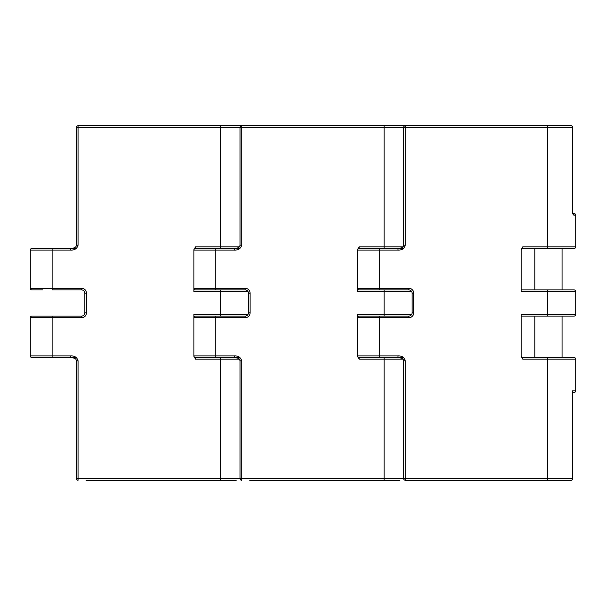 <?xml version="1.0" encoding="UTF-8"?>
<svg xmlns="http://www.w3.org/2000/svg" width="606" height="606" viewBox="0 0 606 606"><rect width="100%" height="100%" fill="white"/><g stroke="black" fill="none" stroke-linecap="round" stroke-linejoin="round"><path stroke-width="0.91" d="M562.065 357.54L562.065 316.09M562.065 289.91L562.065 248.46M534.795 357.54L534.795 316.09M534.795 289.91L534.795 248.46M571.102 125.745A1.636 1.636 0 0 1 572.738 127.381L572.556 127.381A1.636 1.454 -90 0 0 571.102 125.745L405.3 125.745L547.763 125.745L547.763 127.381L405.3 127.381L405.3 245.188C404.285 248.657 401.839 250.293 397.968 250.096L379.356 250.096L379.356 288.274L408.808 288.274A4.909 4.909 0 0 1 413.716 293.183L413.716 312.817A4.909 4.909 0 0 1 408.808 317.726L379.356 317.726L379.356 355.904L397.968 355.904C401.823 355.699 404.27 357.335 405.3 360.812L405.3 478.619L547.763 478.619L547.763 359.176L522.796 359.176L521.16 356.343L521.16 314.453L547.763 314.453L547.763 291.547L521.16 291.547L521.16 249.657L522.796 246.824L547.763 246.824L547.763 127.381L572.556 127.381L572.556 211.918C572.768 214.001 573.276 215.092 574.071 215.191A1.636 1.538 90 0 0 573.14 213.683M572.738 478.619A1.636 1.636 0 0 1 571.102 480.255L405.3 480.255L547.763 480.255L547.763 478.619L572.556 478.619L572.556 390.809L572.556 478.619A1.636 1.454 -90 0 1 571.102 480.255L563.459 480.255M359.176 316.09A1.636 1.636 0 0 0 357.54 317.726A1.636 1.636 0 0 1 359.176 316.09A1.636 1.636 0 0 0 357.54 317.726L379.356 317.726L379.356 316.09L408.808 316.09A3.272 3.272 0 0 0 412.08 312.817L412.08 293.183A3.272 3.272 0 0 0 408.808 289.91L379.356 289.91L379.356 288.274L357.54 288.274A1.636 1.636 0 0 0 359.176 289.91M402.929 246.824L384.143 246.824L384.143 248.46L359.176 248.46A1.636 1.636 0 0 0 357.54 250.096L379.356 250.096L379.356 248.46L397.968 248.46C403.679 248.104 403.285 246.036 403.664 245.188L403.664 127.381L405.3 127.381L405.3 125.745A1.636 1.636 0 0 0 403.664 127.381L241.68 127.381L241.68 245.188C240.665 248.657 238.219 250.293 234.348 250.096L215.736 250.096L215.736 288.274L245.188 288.274A4.909 4.909 0 0 1 250.096 293.183L250.096 312.817A4.909 4.909 0 0 1 245.188 317.726L215.736 317.726L215.736 355.904L234.348 355.904C238.203 355.699 240.65 357.335 241.68 360.812L241.68 478.619L384.143 478.619L384.143 359.176L359.176 359.176L357.54 356.343L357.54 314.453L384.143 314.453L384.143 291.547L357.54 291.547L357.54 249.657L359.176 246.824L384.143 246.824L384.143 125.745L241.68 125.745L407.482 125.745M574.071 215.191L575.7 215.191A1.636 1.636 0 0 0 574.064 213.554L573.071 213.554L574.064 213.554A1.636 1.636 0 0 1 575.7 215.191L575.7 246.824A1.636 1.636 0 0 1 574.064 248.46L522.796 248.46A1.636 1.636 0 0 0 521.16 250.096A1.636 1.636 0 0 1 522.796 248.46L522.796 246.824M522.796 359.176L522.796 357.54A1.636 1.636 0 0 1 521.16 355.904A1.636 1.636 0 0 0 522.796 357.54L574.064 357.54A1.636 1.636 0 0 1 575.7 359.176L575.7 390.809A1.636 1.636 0 0 1 574.064 392.446L572.738 392.446L574.064 392.446M521.16 289.91L574.064 289.91A1.636 1.636 0 0 1 575.7 291.547L575.7 314.453A1.636 1.636 0 0 1 574.064 316.09L547.763 316.09L574.064 316.09A1.636 1.636 0 0 0 575.7 314.453L547.763 314.453L547.763 316.09L521.16 316.09M399.536 357.54L403.551 357.54L399.536 357.54M397.968 355.904L397.968 357.54L379.356 357.54L379.356 355.904L357.54 355.904A1.636 1.636 0 0 0 359.176 357.54L384.143 357.54L384.143 359.176L402.929 359.176M403.551 248.46L397.968 248.46L397.968 250.096M239.309 246.824L220.523 246.824L220.523 248.46L195.556 248.46A1.636 1.636 0 0 0 193.92 250.096L215.736 250.096L215.736 248.46L234.348 248.46C240.059 248.104 239.665 246.036 240.044 245.188L240.044 127.381L241.68 127.381L241.68 125.745A1.636 1.636 0 0 0 240.044 127.381L78.06 127.381L78.06 245.188C77.045 248.657 74.599 250.293 70.728 250.096L52.116 250.096L52.116 288.274L81.568 288.274A4.909 4.909 0 0 1 86.476 293.183L86.476 312.817A4.909 4.909 0 0 1 81.568 317.726L52.116 317.726L52.116 355.904L70.728 355.904C74.583 355.699 77.03 357.335 78.06 360.812L78.06 478.619L220.523 478.619L220.523 359.176L195.556 359.176L193.92 356.343L193.92 314.453L220.523 314.453L220.523 291.547L193.92 291.547L193.92 249.657L195.556 246.824L220.523 246.824L220.523 125.745L78.06 125.745L243.862 125.745M249.717 480.255L384.143 480.255L249.717 480.255M399.839 480.255L384.143 480.255L384.143 478.619L405.3 478.619L405.3 480.255A1.636 1.636 0 0 1 403.664 478.619L403.664 360.812L405.3 360.812M408.808 288.274L408.808 289.91A3.272 3.272 0 0 1 412.08 293.183L412.08 312.817L413.716 312.817M403.664 360.812C402.998 359.419 403.96 358.275 397.968 357.54L403.551 357.54M411.641 314.453L384.143 314.453L384.143 316.09L357.54 316.09M357.54 289.91L384.143 289.91L384.143 291.547L411.641 291.547M235.916 357.54L239.931 357.54M234.348 355.904L234.348 357.54L215.736 357.54L215.736 355.904L193.92 355.904A1.636 1.636 0 0 0 195.556 357.54L220.523 357.54L220.523 359.176L239.309 359.176M193.92 317.726A1.636 1.636 0 0 1 195.556 316.09A1.636 1.636 0 0 0 193.92 317.726L215.736 317.726L215.736 316.09L245.188 316.09A3.272 3.272 0 0 0 248.46 312.817L248.46 293.183A3.272 3.272 0 0 0 245.188 289.91L215.736 289.91L215.736 288.274L193.92 288.274A1.636 1.636 0 0 0 195.556 289.91M239.931 248.46L234.348 248.46L234.348 250.096M42.844 248.46L52.116 248.46L42.844 248.46M42.844 289.91L31.936 289.91A1.636 1.636 0 0 1 30.3 288.274L30.3 250.096A1.636 1.636 0 0 1 31.936 248.46L72.296 248.46L70.728 248.46L70.728 250.096M72.296 357.54L76.311 357.54M70.728 248.46C76.439 248.104 76.045 246.036 76.424 245.188L76.424 127.381L78.06 127.381L78.06 125.745A1.636 1.636 0 0 0 76.424 127.381M70.728 355.904L70.728 357.54L31.936 357.54A1.636 1.636 0 0 1 30.3 355.904L30.3 317.726A1.636 1.636 0 0 1 31.936 316.09L81.568 316.09A3.272 3.272 0 0 0 84.84 312.817L84.84 293.183A3.272 3.272 0 0 0 81.568 289.91L52.116 289.91L52.116 288.274L30.3 288.274M86.097 480.255L220.523 480.255L86.097 480.255M236.219 480.255L220.523 480.255L220.523 478.619L241.68 478.619L241.68 480.255A1.636 1.636 0 0 1 240.044 478.619L240.044 360.812L241.68 360.812M248.021 314.453L220.523 314.453L220.523 316.09L193.92 316.09M193.92 289.91L220.523 289.91L220.523 291.547L248.021 291.547M76.311 248.46L72.296 248.46M30.3 355.904A1.636 1.636 0 0 0 31.936 357.54A1.636 1.636 0 0 1 30.3 355.904L52.116 355.904L52.116 357.54M575.7 291.547L547.763 291.547L547.763 289.91M547.763 248.46L547.763 246.824L575.7 246.824M572.556 390.809L575.7 390.809M574.064 357.54A1.636 1.636 0 0 1 575.7 359.176L547.763 359.176L547.763 357.54M574.064 316.09A1.636 1.636 0 0 0 575.7 314.453M408.808 317.726L408.808 316.09A3.272 3.272 0 0 0 412.08 312.817M403.664 245.188L405.3 245.188M412.08 293.183L413.716 293.183M572.534 213.554L573.208 213.789L572.556 211.918M245.188 317.726L245.188 316.09A3.272 3.272 0 0 0 248.46 312.817L250.096 312.817M250.096 293.183L248.46 293.183A3.272 3.272 0 0 0 245.188 289.91L245.188 288.274M359.176 246.824L359.176 248.46A1.636 1.636 0 0 0 357.54 250.096M357.54 355.904A1.636 1.636 0 0 0 359.176 357.54L359.176 359.176M240.044 245.188L241.68 245.188M52.116 316.09L52.116 317.726L30.3 317.726A1.636 1.636 0 0 1 31.936 316.09M52.116 248.46L52.116 250.096L30.3 250.096A1.636 1.636 0 0 1 31.936 248.46M81.568 317.726L81.568 316.09A3.272 3.272 0 0 0 84.84 312.817L86.476 312.817M86.476 293.183L84.84 293.183A3.272 3.272 0 0 0 81.568 289.91L81.568 288.274M195.556 246.824L195.556 248.46A1.636 1.636 0 0 0 193.92 250.096M193.92 355.904A1.636 1.636 0 0 0 195.556 357.54L195.556 359.176M76.424 245.188L78.06 245.188M78.06 360.812L76.424 360.812L76.424 478.619L78.06 478.619L78.06 480.255A1.636 1.636 0 0 1 76.424 478.619M572.738 211.918L572.738 127.381M234.348 357.54C240.34 358.275 239.378 359.419 240.044 360.812M70.728 357.54C76.72 358.275 75.758 359.419 76.424 360.812"/></g></svg>
